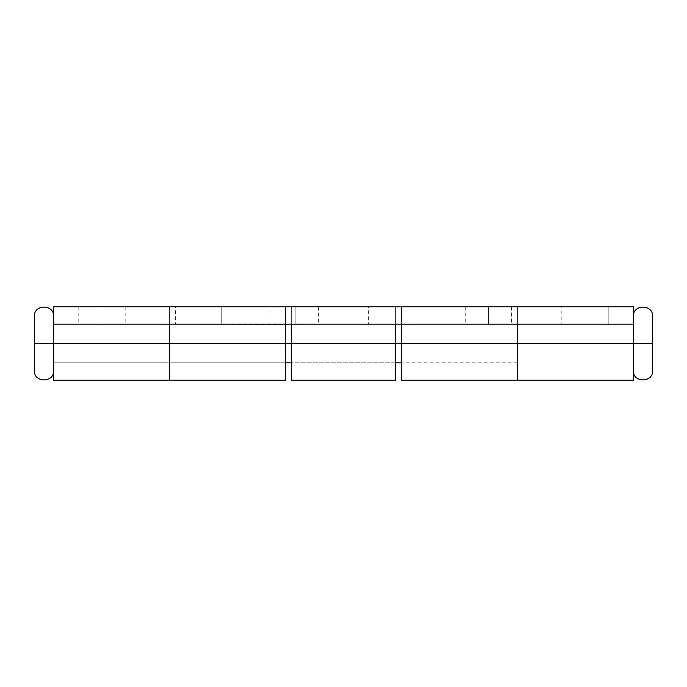 <?xml version="1.0" encoding="UTF-8"?>
<svg xmlns="http://www.w3.org/2000/svg" width="687" height="687" viewBox="0 0 687 687"><rect width="100%" height="100%" fill="white"/><g stroke="black" fill="none" stroke-linecap="round" stroke-linejoin="round"><path stroke-width="0.52" stroke-dasharray="3.44 2.58" d="M561.837 306.788L608.21 306.788L608.21 324.178L561.837 324.178L561.837 306.788L562.284 306.788L561.837 306.788L561.837 324.178L608.21 324.178L561.837 324.178L608.21 324.178L608.21 306.788L561.837 306.788M368.618 306.788L414.991 306.788L414.991 324.178L368.618 324.178L368.618 306.788L369.065 306.788L368.618 306.788L368.618 324.178L414.991 324.178L368.618 324.178L414.991 324.178L414.991 306.788L368.618 306.788M175.4 306.788L221.772 306.788L221.772 324.178L175.4 324.178L175.4 306.788L175.846 306.788L175.4 306.788L175.4 324.178L221.772 324.178L175.4 324.178L221.772 324.178L221.772 306.788L175.4 306.788M285.534 343.5L285.534 324.178L285.534 343.5L169.603 343.5L285.534 343.5L285.534 380.212L285.534 343.5L169.603 343.5L169.603 324.178L169.603 343.5L285.534 343.5L169.603 343.5L169.603 324.178L285.534 324.178L285.534 362.822L285.534 306.788L169.603 306.788L169.603 343.5L285.534 343.5L285.534 362.822L285.534 343.5L53.672 343.5L169.603 343.5L169.603 362.822L169.603 324.178L401.466 324.178L401.466 343.5L517.397 343.5L517.397 324.178L517.397 343.5L401.466 343.5L401.466 324.178L517.397 324.178L517.397 380.212L517.397 343.5L401.466 343.5L517.397 343.5L517.397 306.788L401.466 306.788L401.466 324.178L633.328 324.178L633.328 306.788L633.328 324.178L53.672 324.178L53.672 306.788L53.672 324.178L633.328 324.178L633.328 306.788L53.672 306.788L53.672 324.178L53.672 306.788L633.328 306.788L53.672 306.788L169.603 306.788L169.603 362.822L169.603 324.178L53.672 324.178L53.672 343.5L53.672 324.178L53.672 343.5L169.603 343.5L53.672 343.5L53.672 306.788L169.603 306.788L169.603 380.212L169.603 343.5L53.672 343.5L169.603 343.5L53.672 343.5L53.672 362.822L53.672 306.788L395.669 306.788L395.669 343.5L395.669 324.178L395.669 343.5L291.331 343.5L395.669 343.5L395.669 380.212L395.669 343.5L291.331 343.5L291.331 324.178L291.331 343.5L395.669 343.5L291.331 343.5L291.331 306.788L633.328 306.788L633.328 324.178L517.397 324.178L517.397 306.788L517.397 343.5L401.466 343.5L401.466 324.178L285.534 324.178L285.534 306.788L401.466 306.788L401.466 343.5L517.397 343.5L517.397 380.212L517.397 306.788L633.328 306.788L633.328 343.5L633.328 324.178L633.328 343.5L517.397 343.5L517.397 362.822L517.397 343.5L633.328 343.5L633.328 380.212L633.328 343.5L517.397 343.5L517.397 324.178L517.397 343.5L633.328 343.5L633.328 306.788L395.669 306.788L395.669 324.178L53.672 324.178L53.672 362.822L53.672 325.647L53.672 343.5L285.534 343.5L285.534 306.788L285.534 343.5M285.534 324.178L169.603 324.178L169.603 306.788L169.603 380.212L169.603 324.178L53.672 324.178L633.328 324.178L517.397 324.178L633.328 324.178L633.328 348.781L633.328 343.5L652.65 343.5L652.65 316.449L652.65 343.5L633.328 343.5L633.328 316.449L633.328 343.5L633.328 324.178L633.328 343.5L401.466 343.5L401.466 380.212L401.466 324.547L401.466 343.5L633.328 343.5L633.328 324.178L633.328 362.822L633.328 343.5L517.397 343.5L517.397 306.788L517.397 343.5L633.328 343.5L633.328 362.822L633.328 343.5L53.672 343.5L53.672 316.449L53.672 343.5L34.35 343.5L34.35 316.449L34.35 343.5L53.672 343.5L53.672 370.551L53.672 316.449L53.672 362.822L53.672 324.547L53.672 343.5L633.328 343.5L633.328 324.178L291.331 324.178L291.331 306.788L169.603 306.788L169.603 324.178L291.331 324.547L291.331 306.788L291.331 343.5L395.669 343.5L395.669 362.822L395.669 324.178L517.397 324.178L517.397 306.788L517.397 343.5M488.414 306.788L465.228 306.788L488.414 306.788L488.414 324.178L488.414 306.788L465.228 306.788L511.6 306.788L488.414 306.788L488.414 324.178L465.228 324.178L511.6 324.178L465.228 324.178L488.414 324.178L488.414 306.788L511.6 306.788L488.414 306.788M295.195 306.788L272.009 306.788L295.195 306.788L295.195 324.178L295.195 306.788L272.009 306.788L318.382 306.788L295.195 306.788L295.195 324.178L272.009 324.178L318.382 324.178L272.009 324.178L295.195 324.178L295.195 306.788L318.382 306.788L295.195 306.788M101.977 306.788L78.79 306.788L101.977 306.788L101.977 324.178L101.977 306.788L78.79 306.788L125.163 306.788L101.977 306.788L101.977 324.178L78.79 324.178L125.163 324.178L78.79 324.178L101.977 324.178L101.977 306.788L125.163 306.788L101.977 306.788M53.672 380.212L53.672 343.5L53.672 380.212M291.331 380.212L291.331 324.547L291.331 343.5L395.669 343.5L395.669 362.822L395.669 343.5L291.331 343.5L291.331 380.212M169.603 324.178L169.603 343.5M395.669 306.788L395.669 343.5L395.669 306.788M101.977 324.178L125.163 324.178L101.977 324.178M295.195 324.178L318.382 324.178L295.195 324.178M488.414 324.178L511.6 324.178L488.414 324.178M633.328 348.781L633.328 370.551L633.328 348.781M633.328 338.219L633.328 316.449L633.328 338.219M633.328 347.27L633.328 362.822L633.328 347.27M633.328 343.5L633.328 370.551L633.328 343.5M652.65 343.5L652.65 370.551L652.65 343.5M34.35 370.551L34.35 343.5L34.35 370.551M517.397 324.178L401.466 324.178M517.397 362.822L401.466 362.822L517.397 362.822M285.534 362.822L53.672 362.822L285.534 362.822M465.228 306.788L465.228 324.178M272.009 306.788L272.009 324.178M78.79 306.788L78.79 324.178M395.669 324.178L291.331 324.178M395.669 362.822L291.331 362.822L395.669 362.822M125.163 306.788L125.163 324.178M318.382 306.788L318.382 324.178M511.6 306.788L511.6 324.178"/><path stroke-width="1.03" d="M53.672 316.449C54.264 303.989 33.757 303.989 34.35 316.449L34.35 343.5L53.672 343.5L53.672 324.178L633.328 324.178L633.328 343.5L633.328 306.788L633.328 324.178L53.672 324.178L53.672 306.788L633.328 306.788L53.672 306.788L53.672 343.5L169.603 343.5L169.603 324.178L169.603 380.212L169.603 343.5L285.534 343.5L169.603 343.5L169.603 380.212L169.603 343.5L53.672 343.5L53.672 380.212L285.534 380.212L285.534 324.178L285.534 343.5L291.331 343.5L291.331 380.212L395.669 380.212L395.669 343.5L291.331 343.5L395.669 343.5L395.669 324.178L395.669 343.5L401.466 343.5L401.466 380.212L517.397 380.212L517.397 343.5L401.466 343.5L517.397 343.5L517.397 324.178L517.397 380.212L517.397 343.5L633.328 343.5L517.397 343.5L517.397 380.212L633.328 380.212L633.328 343.5L633.328 380.212M395.669 380.212L395.669 343.5L401.466 343.5L401.466 324.178L401.466 380.212M285.534 380.212L285.534 343.5L291.331 343.5L291.331 380.212M291.331 324.178L291.331 343.5L291.331 324.178M34.35 316.449L34.35 343.5L53.672 343.5L53.672 380.212M169.603 343.5L169.603 324.178M517.397 324.178L517.397 343.5M633.328 370.551C632.736 383.011 653.243 383.011 652.65 370.551L652.65 343.5L633.328 343.5L652.65 343.5L652.65 316.449C653.243 303.989 632.736 303.989 633.328 316.449M652.65 370.551L652.65 316.449M34.35 370.551L34.35 343.5L34.35 370.551C33.757 383.011 54.264 383.011 53.672 370.551M401.466 362.822L395.669 362.822M291.331 362.822L285.534 362.822"/></g></svg>
